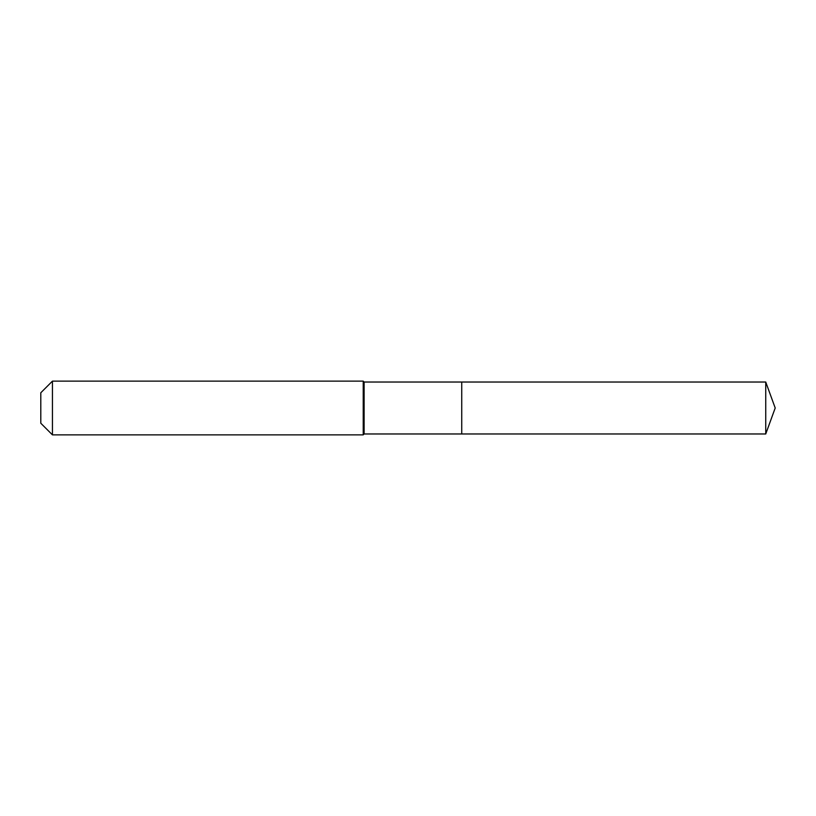 <?xml version="1.0" encoding="UTF-8"?>
<svg xmlns="http://www.w3.org/2000/svg" width="816" height="816" viewBox="0 0 816 816"><rect width="100%" height="100%" fill="white"/><g stroke="black" fill="none" stroke-linecap="round" stroke-linejoin="round"><path stroke-width="1.22" d="M765.745 433.969L765.745 382.031L775.2 408L765.745 433.969L461.734 433.969L765.745 433.969L775.2 408L765.745 433.969L461.734 433.969L461.734 382.031L364.12 382.031L363.222 381.133L52.438 381.133L40.8 392.771L40.8 423.229L52.438 434.867L52.438 381.133M775.2 408L765.745 382.031L461.734 382.031L461.734 433.969L364.12 433.969L364.12 382.031M364.12 433.969L363.222 434.867L363.222 381.133M363.222 434.867L52.438 434.867M765.745 382.031L461.734 382.031"/></g></svg>
